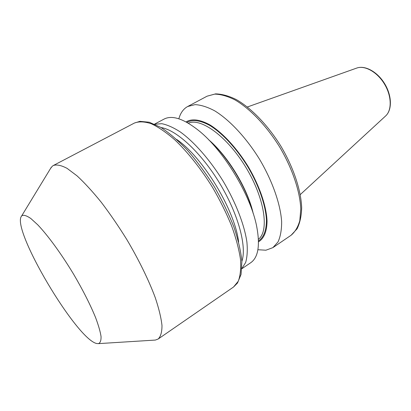 <?xml version="1.0" encoding="UTF-8"?>
<svg xmlns="http://www.w3.org/2000/svg" width="411" height="411" viewBox="0 0 411 411"><rect width="100%" height="100%" fill="white"/><g stroke="black" fill="none" stroke-linecap="round" stroke-linejoin="round"><path stroke-width="0.62" d="M178.852 118.805C180.29 113.554 182.838 109.691 186.496 107.214L187.688 106.506L195.081 104.63C200.902 104.923 207.432 106.988 214.681 110.821C229.574 119.92 246.307 137.793 259.613 159.37C272.514 181.189 280.533 204.324 281.648 221.745C281.663 229.939 280.451 236.679 278 241.966L272.894 247.638L265.902 250.207L257.897 249.729M186.106 121.949L186.835 121.471C192.605 118.527 200.28 119.652 209.857 124.846C222.711 132.789 237.204 148.505 248.629 167.323C259.701 186.337 266.426 206.307 267.047 220.99C266.975 231.47 263.908 238.606 258.493 241.843M208.839 139.94C227.848 156.637 247.237 188.747 253.161 213.35M154.551 124.137L164.03 119.098C172.204 114.88 183.845 118.769 198.96 130.775C223.764 150.621 250.659 195.163 256.67 226.363C260.255 245.326 258.278 257.44 250.736 262.711L241.858 268.748M50.507 168.536L52.295 166.219L53.43 165.453C56.821 164.379 61.383 165.35 67.106 168.376L77.068 175.872C84.579 182.833 92.639 191.624 101.245 202.238C109.968 213.725 118.491 226.158 126.814 239.546C138.867 259.886 148.787 280.225 155.266 297.667C158.929 308.646 161.169 317.934 161.985 325.527C161.996 332.001 160.737 336.491 158.204 338.993L155.373 340.067L154.115 340.144M22.189 215.508C24.121 214.855 26.998 215.852 30.82 218.493L37.678 224.75C48.025 235.585 61.563 254.152 73.857 274.625C83.058 290.382 90.286 304.659 95.537 317.456C98.44 325.193 100.274 331.518 101.039 336.434C101.188 340.436 100.341 342.831 98.501 343.622L96.785 343.519C76.657 339.81 10.866 228.809 21.531 216.129L22.189 215.508M356.635 68.103C365.122 64.943 377.555 71.91 384.732 83.829C391.935 95.727 392.31 109.978 385.564 116.015C392.037 110.328 391.74 96.004 384.444 84.003C377.221 71.956 364.685 65.025 356.635 68.103L247.381 106.983M291.075 235.267C295.067 231.932 297.98 227.042 299.814 220.594L300.775 209.035C300.092 191.608 292.457 168.674 279.778 147.195C266.672 125.966 249.934 108.535 234.83 99.811C227.468 96.159 220.784 94.263 214.789 94.114L207.098 96.179L215.58 93.872C221.986 94.027 228.912 95.938 236.361 99.606C251.558 108.304 268.095 125.489 281.037 146.434C293.541 167.642 301.047 190.283 301.674 207.776C301.448 216.078 299.912 223.096 297.066 228.835L291.075 235.267L272.894 247.638M161.148 127.59C176.391 129.835 201.226 152.666 219.767 183.424C238.354 214.162 246.99 246.77 241.879 261.304M154.767 124.235L161.816 123.696C167.328 124.81 173.499 127.569 180.331 131.972C194.372 142.093 210.206 160.141 223.235 181.333C235.919 202.731 244.514 225.146 246.929 242.285C247.648 250.381 247.217 257.127 245.634 262.526L241.874 268.517M233.505 287.037L238.277 281.216C240.378 275.596 241.108 268.239 240.456 259.146C238.95 249.169 235.996 238.067 231.599 225.834C226.415 213.211 220.121 200.496 212.708 187.688C201.015 168.823 187.719 152.106 174.762 139.791C166.285 132.455 158.451 127.102 151.263 123.732C144.605 121.543 139.01 121.307 134.474 123.012L139.961 121.343L149.25 122.231L161.045 127.528C169.579 133.169 178.502 140.881 187.806 150.667C197.121 161.482 205.957 173.504 214.311 186.722C222.12 200.275 228.639 213.689 233.874 226.97C238.195 239.762 240.867 251.244 241.884 261.427L241.067 274.389L237.486 283.035L233.505 287.037L158.204 338.993M186.923 122.396L187.236 122.195C192.913 119.313 200.445 120.408 209.836 125.478C222.438 133.221 236.664 148.551 247.946 166.974C258.884 185.602 265.65 205.253 266.451 219.849C266.426 230.381 263.77 237.404 258.478 240.913M208.654 139.745C227.905 155.959 247.864 189.014 253.243 213.602M188.341 123.208C200.815 117.376 227.396 136.622 246.009 167.58C264.741 198.472 269.39 230.956 258.421 239.284M238.611 241.976C235.071 210.494 202.942 157.274 176.73 139.483M385.564 116.015L300.271 194.593M187.688 106.506L207.098 96.179M53.43 165.453L134.474 123.012M98.501 343.622L155.373 340.067M21.531 216.129L51.164 167.457"/></g></svg>
